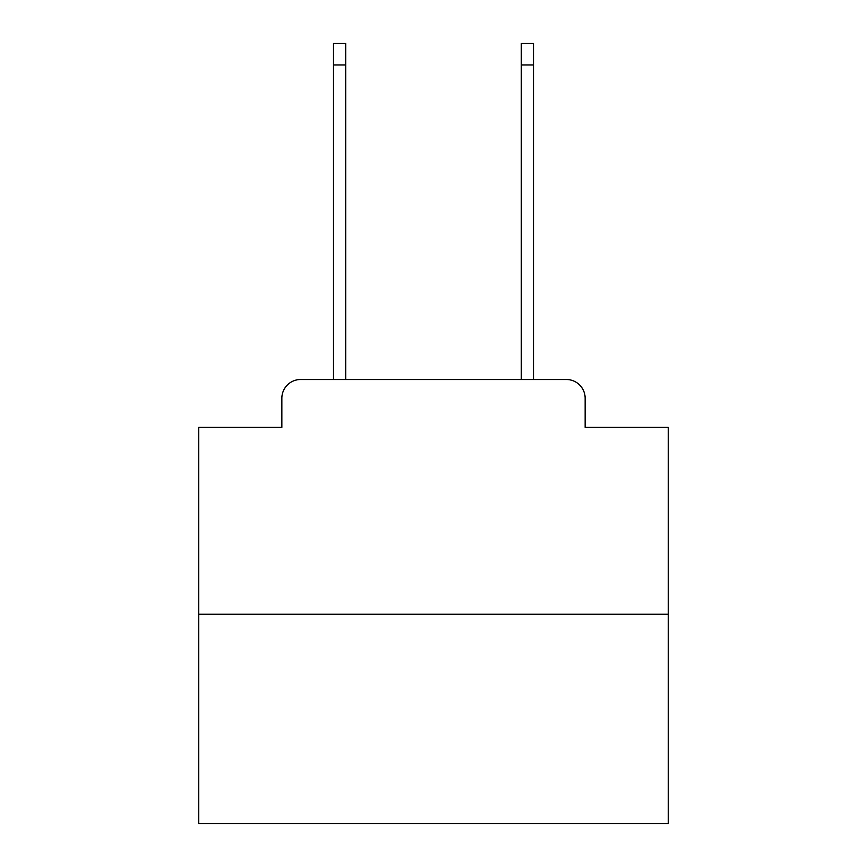 <?xml version="1.0" encoding="UTF-8"?>
<svg xmlns="http://www.w3.org/2000/svg" width="867" height="867" viewBox="0 0 867 867"><rect width="100%" height="100%" fill="white"/><g stroke="black" fill="none" stroke-linecap="round" stroke-linejoin="round"><path stroke-width="1.3" d="M281.851 398.289L281.851 427.398L281.851 398.289A18.781 18.781 0 0 1 300.632 379.508L333.502 379.508L333.502 43.35L345.705 43.35L345.705 379.508L360.26 379.508M668.251 614.259L198.749 614.259L198.749 823.65L668.251 823.65L668.251 427.398L585.149 427.398L585.149 398.289A18.781 18.781 0 0 0 566.368 379.508L300.632 379.508M198.749 614.259L198.749 427.398L281.851 427.398M506.74 379.508L521.295 379.508L521.295 43.35L533.498 43.35L533.498 379.508L566.368 379.508M585.149 427.398L585.149 398.289M333.502 64.949L345.705 64.949M533.498 64.949L521.295 64.949"/></g></svg>
